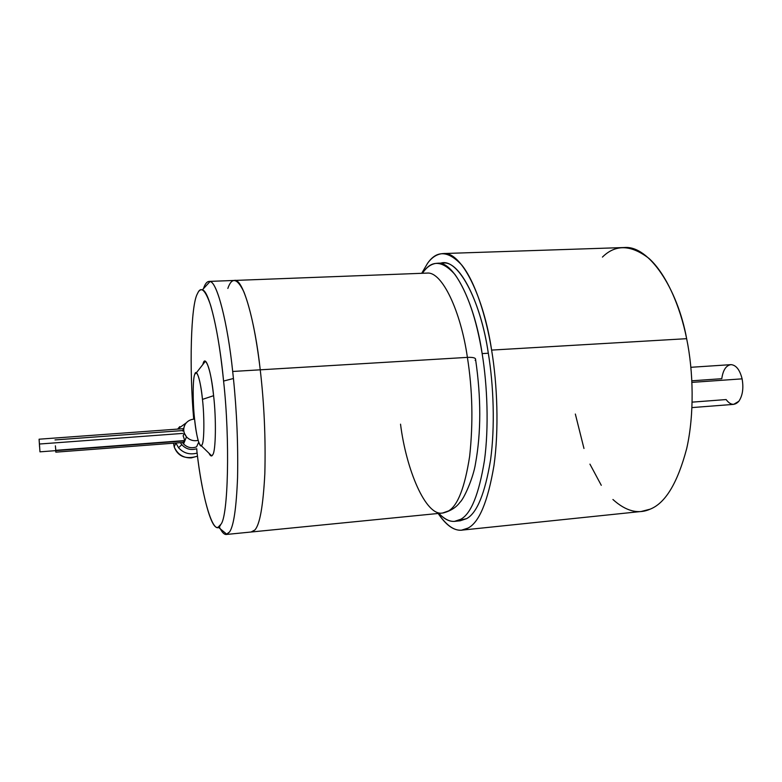 <?xml version="1.0" encoding="UTF-8"?>
<svg xmlns="http://www.w3.org/2000/svg" width="782" height="782" viewBox="0 0 782 782"><rect width="100%" height="100%" fill="white"/><g stroke="black" fill="none" stroke-linecap="round" stroke-linejoin="round"><path stroke-width="1.17" d="M182.47 442.514L183.565 443.961L186.478 436.864L184.249 433.023C183.291 429.729 183.662 426.747 185.354 424.079C187.436 420.999 190.505 419.328 194.581 419.084C190.505 419.328 187.436 420.999 185.354 424.079C182.88 428.507 183.262 432.769 186.478 436.864C189.615 440.139 193.496 441.312 198.12 440.403C193.496 441.312 189.615 440.139 186.478 436.864L183.565 443.961L182.47 442.514M183.369 428.859L182.685 431.048M184.249 433.023L183.135 435.818C184.366 438.937 184.738 440.637 184.259 440.892L39.97 451.84L39.1 439.201L39.97 451.84M55.815 452.162L55.796 450.637L55.815 452.162L183.643 442.426L183.711 440.94M182.685 433.414L39.491 444.02L182.685 433.414M183.604 440.637L55.786 450.324L55.385 445.828M55.688 451.312L55.63 450.657L55.688 451.312M178.54 447.715L181.805 444.684L180.447 442.671L181.805 444.684C185.94 449.132 190.925 450.481 196.751 448.721L196.908 451.312C202.157 499.307 214.2 539.893 220.807 524.399L218.227 527.136C211.355 531.506 201.541 492.543 196.908 451.312L196.751 448.721C190.925 450.481 185.94 449.132 181.805 444.684L178.54 447.715L175.872 443.023L178.54 447.715C183.477 453.198 189.664 454.997 197.123 453.11C189.664 454.997 183.477 453.198 178.54 447.715M179.782 426.61L177.641 429.093L186.36 422.769M173.506 443.198L174.23 447.011C177.68 454.498 183.399 458.115 191.365 457.871L197.504 456.16L191.365 457.871C183.399 458.115 177.68 454.498 174.23 447.011L173.506 443.198M691.982 407.588L733.643 404.372L738.824 401.293C742.636 395.682 743.731 388.204 742.108 378.85L691.972 382.378L742.108 378.85C743.731 388.204 742.636 395.682 738.824 401.293C734.621 405.809 730.388 405.232 726.116 399.563L692.168 402.134M602.443 257.082C615.483 244.18 631.006 244.619 648.992 258.431C666 273.68 680.154 305.938 686.645 338.684L491.614 350.092C497.332 384.373 499.024 429.768 493.98 465.505C487.9 501.448 479.268 522.298 468.066 528.055L461.556 530.167C453.853 530.812 446.053 525.24 438.164 513.471C448.673 528.71 458.643 533.568 468.066 528.055C479.268 522.298 487.9 501.448 493.98 465.505C499.024 429.768 497.332 384.373 491.614 350.092L686.645 338.684C677.662 288.685 648.933 245.323 624.515 247.523L443.619 253.544C461.576 251.462 483.863 297.326 491.614 350.092C486.081 315.547 474.86 281.432 461.937 265.245C448.33 250.582 436.874 249.937 427.558 263.319C432.084 257.004 437.441 253.749 443.619 253.544M421.693 273.309L427.558 263.319L421.693 273.309M455.114 521.301L460.236 520.783L466.629 518.642C477 513.031 484.967 493.51 490.539 460.099C495.153 426.913 493.579 384.979 488.31 353.229L482.142 353.601C487.382 385.389 488.975 427.402 484.439 460.627C478.965 494.087 471.116 513.618 460.862 519.228L454.557 521.359C449.484 521.789 444.264 519.14 438.888 513.403C446.766 521.545 454.088 523.49 460.862 519.228C471.116 513.618 478.965 494.087 484.439 460.627C488.975 427.402 487.382 385.389 482.142 353.601C476.482 318.861 467.431 292.488 454.977 274.492C442.495 260.572 431.938 259.751 423.326 272.028L422.417 273.28L423.326 272.028C427.422 266.349 432.25 263.417 437.812 263.231C454.401 261.227 474.997 304.325 482.142 353.601L488.31 353.229C481.125 304.042 460.324 261.012 443.531 263.026L437.812 263.231M203.955 287.287L203.457 288.685L203.955 287.287C205.431 283.377 207.21 281.412 209.283 281.403C216.634 279.633 227.601 322.262 232.684 371.47L233.427 378.498L223.584 381.059C220.407 349.456 216.067 324.168 210.583 305.195C205.167 289.526 200.779 285.704 197.435 293.709C190.759 304.853 189.215 368.811 193.701 419.132C189.215 368.811 190.759 304.853 197.435 293.709C198.804 290.562 200.446 289.291 202.343 289.887C209.195 290.386 219.204 333.992 223.584 381.059L233.427 378.498L232.684 371.47L260.24 369.818C254.942 320.591 242.743 277.61 234.375 280.435L234.375 280.435C242.743 277.61 254.942 320.591 260.24 369.818C255.02 321.422 243.104 278.685 234.737 280.435C243.104 278.685 255.02 321.422 260.24 369.818L467.392 357.384C460.872 311.549 442.113 271.198 427.021 273.104C442.113 271.198 460.872 311.549 467.392 357.384C473.178 357.149 475.915 357.921 475.622 359.71L475.133 360.346M194.532 418.614C192.646 402.046 192.743 378.126 194.786 374.265L196.38 372.789C198.775 375.252 200.798 384.118 202.47 399.387L213.603 395.692C211.365 375.751 208.618 364.295 205.363 361.304L202.782 364.608L203.183 363.356C205.549 354.432 211.316 371.538 213.603 395.692C216.35 418.712 215.812 451.4 212.772 454.674C211.746 456.766 210.485 456.287 208.99 453.237L211.697 455.877L212.772 454.674C215.812 451.4 216.35 418.712 213.603 395.692L202.47 399.387C200.759 380.932 196.517 367.53 194.786 374.265C192.743 378.126 192.646 402.046 194.532 418.614C196.096 435.906 200.153 450.432 202.049 444.743C204.239 442.035 204.522 416.992 202.47 399.387C204.522 416.992 204.239 442.035 202.049 444.743L201.267 445.72C198.677 444.978 196.429 435.936 194.532 418.614M443.286 512.953C450.735 510.89 456.277 507.362 459.904 502.367C463.902 499.043 473.354 477.812 475.505 463.56C481.145 432.514 481.184 397.901 475.622 359.71C475.915 357.921 473.178 357.149 467.392 357.384C472.514 389.651 473.266 422.612 469.659 456.258C464.84 487.264 457.822 505.485 448.604 510.9L442.612 513.031L448.604 510.9C457.822 505.485 464.84 487.264 469.659 456.258C473.266 422.612 472.514 389.651 467.392 357.384L260.24 369.818C264.208 403.903 265.743 438.536 264.834 473.726C263.143 506.062 259.8 524.83 254.795 530.04C259.8 524.83 263.143 506.062 264.834 473.726C265.743 438.536 264.208 403.903 260.24 369.818C256.271 335.937 250.846 310.014 243.974 292.057C237.21 278.05 231.824 276.838 227.836 288.431C231.824 276.838 237.21 278.05 243.974 292.057C250.846 310.014 256.271 335.937 260.24 369.818L260.24 369.818C264.208 403.903 265.743 438.536 264.834 473.726C263.143 506.062 259.8 524.83 254.795 530.04C259.8 524.83 263.143 506.062 264.834 473.726C265.743 438.536 264.208 403.903 260.24 369.818C264.208 403.903 265.743 438.536 264.834 473.726C263.143 506.062 259.8 524.83 254.795 530.04L251.139 531.975L254.795 530.04C259.8 524.83 263.143 506.062 264.834 473.726C265.743 438.536 264.208 403.903 260.24 369.818L232.684 371.47C227.758 324.09 217.347 282.028 210.016 281.549L202.343 289.887M233.427 378.498C236.809 411.703 238.187 444.714 237.562 477.538C236.35 507.938 233.691 526.061 229.566 531.936L226.213 534.477C224.014 534.595 221.668 531.956 219.165 526.56C221.951 532.542 224.532 535.142 226.917 534.35L229.566 531.936C233.691 526.061 236.35 507.938 237.562 477.538C238.187 444.714 236.809 411.703 233.427 378.498M223.584 381.059C230.182 440.139 228.168 517.146 220.807 524.399C228.168 517.146 230.182 440.139 223.584 381.059M198.687 442.221L196.565 446.864C191.629 448.604 187.299 447.636 183.565 443.961C187.299 447.636 191.629 448.604 196.565 446.864L198.687 442.221M251.804 531.946L442.612 513.031C425.731 516.501 406.161 469.542 400.531 424.176M461.556 530.167L641.211 511.487L650.086 509.19C665.374 503.217 677.583 482.983 686.713 448.497C694.465 414.274 693.409 371.167 686.645 338.684C693.409 371.167 694.465 414.274 686.713 448.497C677.583 482.983 665.374 503.217 650.086 509.19C638.268 514.448 625.874 511.213 612.922 499.493M601.28 485.309L589.941 464.137M583.968 448.467L575.337 414.04M440.002 263.446C457.118 255.968 480.647 299.838 488.31 353.229C493.579 384.979 495.153 426.913 490.539 460.099C484.967 493.51 477 513.031 466.629 518.642L457.636 520.734M690.897 367.296L731.092 364.637C736.175 365.145 739.84 369.886 742.108 378.85C739.84 369.886 736.175 365.145 731.092 364.637C726.136 365.311 723.027 370.003 721.776 378.703L691.894 380.795M55.014 439.924L182.597 430.569M39.579 447.011L39.1 439.386L39.579 447.011M197.514 456.199C185.686 459.64 177.925 456.58 174.23 447.011L175.774 443.023M209.283 281.403L427.021 273.104M196.38 372.789L205.363 361.304M251.511 531.975L226.213 534.477M218.227 527.136L226.917 534.35M211.697 455.877L201.267 445.72M183.408 428.673L39.1 439.201"/></g></svg>
